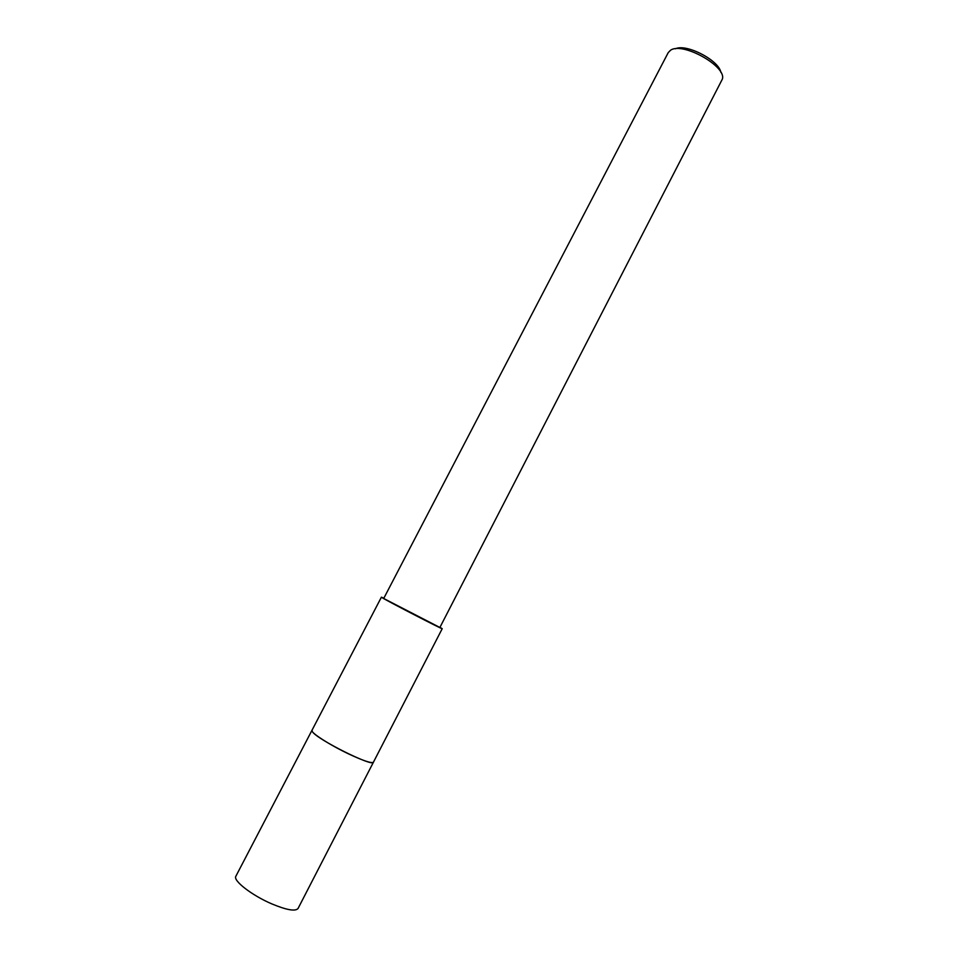 <?xml version="1.0" encoding="UTF-8"?>
<svg xmlns="http://www.w3.org/2000/svg" width="958" height="958" viewBox="0 0 958 958"><rect width="100%" height="100%" fill="white"/><g stroke="black" fill="none" stroke-linecap="round" stroke-linejoin="round"><path stroke-width="1.44" d="M311.961 730.331L235.86 876.259C232.734 880.51 251.858 895.383 271.797 903.885C286.67 910.064 295.423 911.597 298.046 908.495L373.464 762.137C373.668 767.621 317.086 739.456 312.416 731.732L311.997 730.271L312.416 731.732C317.05 739.396 373.225 767.406 373.428 762.197C371.704 763.562 363.645 760.891 349.251 754.209C329.911 745.108 310.021 732.295 311.961 730.331L381.404 597.169L383.847 598.211M439.962 627.298L442.213 628.688C443.877 630.22 388.72 601.768 382.278 597.768L381.404 597.169M670.492 50.295L668.229 52.618L383.751 598.379L384.565 598.942L439.878 627.478L722.308 79.215C727.182 66.521 682.252 41.386 670.492 50.295M720.835 72.329C719.087 60.366 686.215 43.326 675.426 48.798M373.428 762.197L442.213 628.688"/></g></svg>
